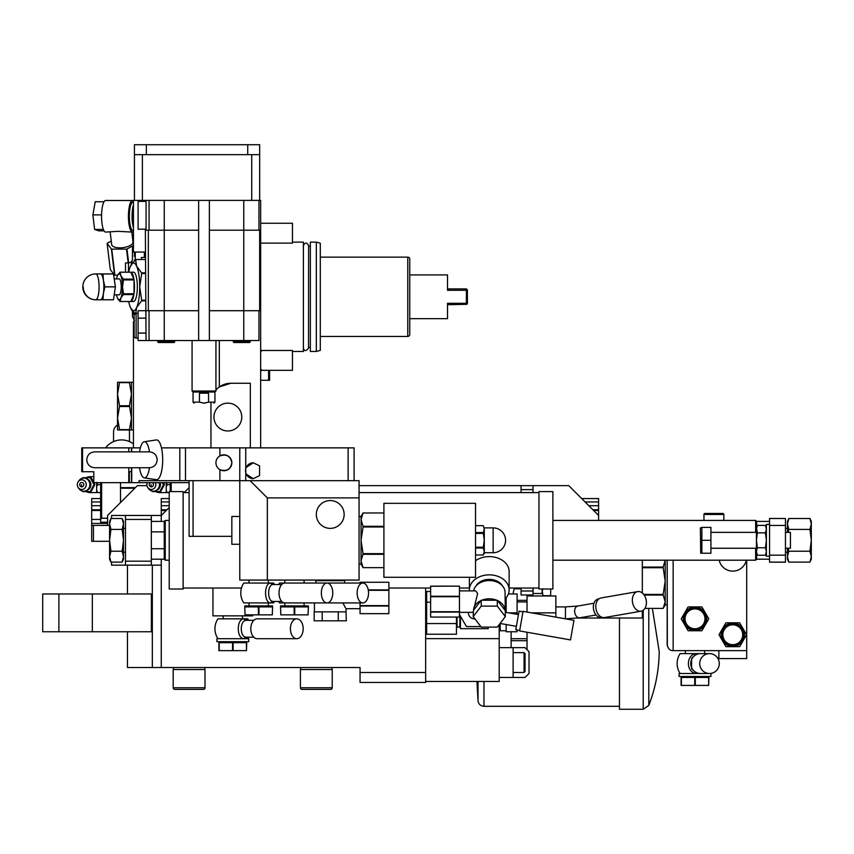 <?xml version="1.0" encoding="UTF-8"?>
<svg xmlns="http://www.w3.org/2000/svg" width="854" height="854" viewBox="0 0 854 854"><rect width="100%" height="100%" fill="white"/><g stroke="black" fill="none" stroke-linecap="round" stroke-linejoin="round"><path stroke-width="1.28" d="M268.316 605.913L268.316 602.924M249.026 605.913L249.026 602.924M244.756 606.906L245.045 614.859L244.756 605.913L272.586 605.913L272.298 614.859L272.586 606.906M245.045 606.906L258.378 606.906L258.378 614.859L272.298 614.859M245.045 614.859L258.378 614.859M258.378 606.906L272.298 606.906M258.965 606.906L258.965 614.859M268.316 583.047L268.316 580.069M249.026 583.047L249.026 580.069M267.334 580.069L239.782 580.069L239.782 480.674L250.115 480.674L267.334 497.893L267.334 580.069L359.064 580.069L359.064 497.893L267.334 497.893M245.749 473.735L245.749 467.736L253.2 462.783L259.563 465.846L259.563 475.614L253.2 478.688L245.749 473.735L245.749 480.674M131.452 471.728L129.338 471.728L129.338 482.659L139.095 482.659L139.095 480.674L179.82 480.674L179.82 447.87L245.749 447.87L245.749 467.736M239.782 447.87L239.782 480.674L185.499 480.674L185.499 447.87M179.82 480.674L185.499 480.674M250.115 480.674L359.064 480.674L359.064 497.893M354.09 480.674L354.09 447.87L245.749 447.87M253.296 462.783A7.953 7.857 -90 0 0 245.504 470.735A7.953 7.857 -90 0 0 253.296 478.688M179.82 447.87L161.47 447.87A19.877 6.063 90 0 1 162.687 459.804A19.877 6.063 90 0 1 156.346 479.66L144.262 477.877A18.094 5.519 -90 0 0 149.471 467.746C154.179 467.223 156.752 464.576 157.179 459.804C156.752 455.022 154.179 452.374 149.471 451.862L94.709 451.851C89.883 452.321 87.225 454.968 86.756 459.804C87.225 464.629 89.883 467.277 94.709 467.746L149.471 467.746M140.355 447.87L81.749 447.87L81.749 471.728L82.55 471.728L82.55 447.87M133.438 443.899A19.877 19.877 0 0 0 105.608 447.87M129.338 482.659L93.801 482.659L93.801 471.728L82.55 471.728M131.452 482.659L131.452 467.746M131.452 451.851L131.452 447.87M170.213 491.605L170.213 482.659M169.22 501.949L161.267 501.949L161.267 498.565L169.22 498.565M161.267 501.949L161.267 505.696L169.22 505.696M161.267 505.696L161.267 509.785L166.936 509.785M161.267 509.785L161.267 510.489L166.242 510.489M161.267 510.489L161.267 515.464L151.329 515.464L151.329 565.156L111.564 565.156L111.564 562.113M171.206 482.659L171.206 491.605M139.095 482.659L189.097 482.659M139.544 451.851A18.094 5.519 90 0 1 144.262 441.731A18.094 5.519 90 0 1 149.471 451.862M144.262 441.731L156.346 439.938A19.877 6.063 90 0 1 161.47 447.87M139.544 467.746A18.094 5.519 -90 0 0 144.262 477.877M219.905 447.87L219.905 455.897A7.953 7.953 0 0 0 219.905 469.668A7.953 7.953 0 0 0 231.84 462.783C230.569 469.454 226.588 471.75 219.905 469.668L219.905 480.674M219.905 455.897C226.588 453.816 230.569 456.111 231.84 462.783A7.953 7.953 0 0 0 219.905 455.897M581.702 498.565L598.601 498.565L598.601 515.464L568.775 485.638L533.003 485.638L533.003 492.598M109.579 525.402L93.438 525.402L93.438 541.308L91.688 541.308L91.688 525.402L93.438 525.402M189.097 487.634L184.122 492.598M169.22 507.511L161.267 515.464L161.267 521.42M533.003 489.62L521.068 489.62L521.068 485.638L359.064 485.638M598.601 520.428L598.601 515.464M151.329 565.156L161.267 565.156L161.267 559.189M151.329 559.189L164.246 559.189L164.246 548.738L151.329 548.738M111.564 518.506L111.564 515.464L125.485 515.464L125.485 519.435L151.329 519.435M151.329 561.185L125.485 561.185L125.485 519.435M125.485 561.185L125.485 565.156M125.485 515.464L151.329 515.464M151.329 531.871L164.246 531.871L164.246 521.42L165.238 520.428L169.22 520.428M164.246 559.189L165.238 560.192L165.238 520.428M164.246 531.871L164.246 548.738M165.238 560.192L169.22 560.192M169.22 491.605L169.22 589.014L183.13 589.014L183.13 491.605L169.22 491.605M538.959 492.598L359.064 492.598M538.959 588.022L509.144 588.022M469.39 588.022L459.452 588.022M430.619 588.022L388.88 588.022M252.709 614.859L252.709 615.851L212.956 615.851L212.956 588.022L241.49 588.022L183.13 588.022M189.097 492.598L183.13 492.598M193.068 480.674L193.068 536.333L189.097 536.333L189.097 480.674M193.068 536.333L231.84 536.333M538.959 491.605L538.959 589.014L552.88 589.014L552.88 491.605L538.959 491.605M755.641 532.362L755.641 520.428L552.88 520.428M756.633 553.659L756.633 559.189L755.641 560.192L552.88 560.192M755.641 560.192L755.641 548.257M756.633 526.961L756.633 521.42L755.641 520.428M785.456 518.506L785.456 562.178L769.55 562.178L769.55 556.21L766.369 556.21L766.369 524.409L769.55 524.409L769.55 518.442L785.456 518.506L769.55 518.506M769.55 524.409L769.55 556.21M809.944 518.506L811.3 523.95L811.3 521.42L809.944 518.506L788.797 518.506L787.441 523.95L787.441 532.362L787.441 528.38L785.456 528.38M788.189 548.257L788.797 551.214L787.441 556.659L787.441 548.257L787.441 552.239L785.456 552.239M810.232 561.462L811.3 559.189L811.3 523.95L809.944 529.405L811.3 540.304L809.944 551.214L811.3 556.659L809.944 562.113L788.797 562.113L787.441 556.659L787.441 559.189L788.509 561.462M809.944 529.405L788.797 529.405L787.441 523.95L787.441 521.42L788.797 518.506M809.944 551.214L788.797 551.214M788.797 529.405L788.189 532.362M787.484 557.491L787.452 556.872M785.456 532.362L790.43 532.362L790.43 548.257L785.456 548.257M765.579 525.68L766.369 529.117L765.451 532.853L766.369 540.304L765.451 547.766L766.369 551.503L765.451 555.228L757.359 555.228L756.43 551.503L757.359 555.228M757.359 547.766L756.43 551.503L756.43 540.304L757.359 547.766L765.451 547.766M766.166 553.2L766.358 551.887M756.644 553.2L756.441 551.887M766.348 528.562L766.187 527.473M766.369 527.388L765.451 525.391L757.359 525.391L756.441 528.957M756.452 528.562L756.623 527.473M757.231 525.68L756.43 527.388L757.359 532.853L756.43 540.304L756.43 529.117M765.451 532.853L757.359 532.853M710.912 540.304L710.912 527.388L701.871 527.388L701.871 540.304L710.912 540.304L710.912 553.232L700.718 553.232L700.376 527.975L701.871 527.388M701.871 540.304L701.871 553.232M533.003 588.022L533.003 594.971L521.068 594.971L521.068 588.022M521.068 489.62L521.068 492.598M533.003 485.638L521.068 485.638M127.47 593.978L127.47 565.156M161.267 565.156L161.267 667.529L127.47 667.529L127.47 631.746M152.322 667.529L152.322 565.156M425.655 588.022L425.655 682.442L360.057 682.442L360.057 667.529L161.267 667.529M619.47 618.029L619.47 709.279L643.211 709.279L643.211 610.268M425.655 672.504L360.057 672.504M332.025 667.529L332.025 669.525M300.619 667.529L300.619 669.525M300.416 669.525L332.227 669.525L332.227 687.748L300.416 687.748L300.416 669.525M302.07 689.402A1.655 1.655 0 0 1 300.416 687.748A1.655 1.655 0 0 0 302.07 689.402L330.562 689.402A1.655 1.655 0 0 0 332.227 687.748A1.655 1.655 0 0 1 330.562 689.402L302.07 689.402M174.846 689.402A1.655 1.655 0 0 1 173.191 687.748L173.191 669.525L205.003 669.525L205.003 687.748L173.191 687.748A1.655 1.655 0 0 0 174.846 689.402L203.337 689.402A1.655 1.655 0 0 0 205.003 687.748A1.655 1.655 0 0 1 203.337 689.402L174.846 689.402M151.382 631.746L151.382 593.978L92.339 593.978L92.339 631.746L151.382 631.746M92.339 593.978L42.7 593.978L42.7 631.746L92.339 631.746M204.8 667.529L204.8 669.525M173.394 667.529L173.394 669.525M109.579 541.308L93.438 541.308M100.633 498.565L91.688 498.565L91.688 525.402M91.688 523.417L107.593 523.417M91.688 519.435L100.633 519.435M101.626 482.659L101.626 518.239L100.633 519.232L100.633 522.221L107.593 522.221M100.633 519.232L100.633 482.659M91.688 501.949L100.633 501.949M91.688 505.696L100.633 505.696M91.688 509.785L100.633 509.785M91.688 510.489L100.633 510.489M120.51 482.659L120.51 502.536M120.51 488.221L134.825 488.221M120.51 487.634L135.423 487.634M101.626 518.239L107.593 518.239M100.633 484.645L97.655 484.645L96.662 482.371M100.633 492.598L97.655 492.598L96.662 490.324L96.662 486.929L97.655 484.645M96.662 490.324L96.662 492.598L97.655 492.598M94.079 482.659L94.826 484.645L91.1 491.605L90.236 491.605L93.961 484.645L90.236 477.696L82.795 477.696L82.358 478.272M90.236 477.696L91.1 477.696L93.801 482.04M94.826 484.645L93.961 484.645M82.358 491.018L82.795 491.605L90.236 491.605M78.194 487.517L78.899 488.552A6.565 6.085 90 0 0 83.799 491.21L83.799 491.21A6.565 6.085 -90 0 0 89.873 484.645A6.565 6.085 -90 0 0 83.799 478.091L83.799 478.091A6.565 6.085 90 0 0 78.899 480.749L78.194 481.784A4.814 4.473 90 0 1 81.792 479.831A4.814 4.473 -90 0 1 86.254 484.645A4.814 4.473 -90 0 1 81.792 489.47A4.814 4.473 90 0 1 78.194 481.784M81.792 486.865A2.22 2.06 -90 0 0 83.841 484.645A2.22 2.06 -90 0 0 81.792 482.425A2.22 2.06 90 0 0 79.732 484.645A2.22 2.06 90 0 0 81.792 486.865A3.619 1.356 90 0 1 81.504 484.645M96.662 486.929L96.662 482.659M718.865 650.631L718.865 658.583L746.695 658.583L746.695 560.192M667.348 646.094L667.177 560.192L667.177 644.674C668.106 648.826 670.091 650.823 673.144 650.631L672.803 650.631M746.695 650.631L673.144 650.631L673.144 560.192M719.185 560.192A13.92 13.92 0 0 0 746.375 560.192M704.646 653.62L704.646 650.631M685.367 653.62L685.367 650.631M698.529 673.283L697.611 673.326C685.335 674.404 685.324 652.702 697.611 653.78A17.891 3.106 -90 0 0 697.59 653.62L709.887 653.62A17.891 17.891 0 0 0 709.887 653.62M697.59 653.62L680.136 653.62A17.891 17.891 0 0 0 680.136 673.496M697.643 654.057L698.529 653.833M679.111 673.496L710.912 673.496L710.912 676.475L679.111 676.475L679.111 673.496M681.097 676.475L681.097 677.468L708.927 677.468L708.927 676.475M708.639 677.468L708.639 685.42L708.927 677.468M681.097 677.468L681.097 685.42L708.639 685.42M681.385 677.468L681.385 685.42M694.718 677.468L694.718 685.42M695.295 677.468L695.295 685.42M693.822 670.796L691.601 668.81L691.601 658.306L693.822 656.32M709.503 673.496L700.536 673.496A9.938 9.789 -90 0 1 690.747 663.558A9.938 9.789 -90 0 1 700.536 653.62L709.503 653.62A9.938 9.789 90 0 1 719.292 663.558A9.938 9.789 90 0 1 709.503 673.496A9.938 9.789 -90 0 1 699.714 663.558A9.938 9.789 -90 0 1 709.503 653.62M681.236 618.83L688.121 630.754L701.892 630.754L708.777 618.83L701.892 606.906L688.121 606.906L681.236 618.83M706.738 618.83A11.732 11.732 0 0 0 695.007 607.098A11.732 11.732 0 0 0 683.285 618.83A11.732 11.732 0 0 0 695.007 630.562A11.732 11.732 0 0 0 706.738 618.83A11.732 11.732 0 0 0 695.007 607.098A11.732 11.732 0 0 0 683.285 618.83M704.945 618.83A9.938 9.938 0 0 1 695.007 628.768A9.938 9.938 0 0 1 685.068 618.83A9.938 9.938 0 0 1 695.007 608.891A9.938 9.938 0 0 1 704.945 618.83M719.004 634.736L725.889 646.659L739.66 646.659L746.556 634.736L739.66 622.801L725.889 622.801L719.004 634.736M744.507 634.736A11.732 11.732 0 0 0 732.775 623.004A11.732 11.732 0 0 0 721.054 634.736A11.732 11.732 0 0 0 732.775 646.457A11.732 11.732 0 0 0 744.507 634.736A11.732 11.732 0 0 0 732.775 623.004A11.732 11.732 0 0 0 721.054 634.736M742.713 634.736A9.938 9.938 0 0 1 732.775 644.674A9.938 9.938 0 0 1 722.836 634.736A9.938 9.938 0 0 1 732.775 624.797A9.938 9.938 0 0 1 742.713 634.736M642.336 567.077L663.184 567.077L665.191 560.192L665.191 581.062L663.184 594.405L643.692 594.405M667.177 604.91L665.191 604.91L665.191 581.062L663.184 567.718L642.336 567.718M642.336 560.192L642.336 593.018M642.336 610.791L642.336 618.029L578.254 618.029M550.691 589.014L550.691 595.964M542.952 588.79L541.948 592.249L542.952 595.718L550.691 595.718L542.952 595.718L541.948 589.014M527.035 632.248L527.035 649.638M527.035 594.971L527.035 612.062M511.13 631.746L511.13 647.652M514.343 588.022L514.161 588.769L521.068 588.769M512.966 593.978L514.161 588.769M527.035 640.692L511.13 640.692M425.655 638.632L499.206 638.632L499.206 681.449L425.655 681.449M499.206 638.632L499.206 624.616M499.206 647.652L513.115 647.652L513.115 677.468L499.206 677.468M513.115 677.468L525.05 677.468L529.021 673.496L529.021 651.634L525.05 647.652L513.115 647.652M525.05 662.565L525.05 653.62L525.05 671.511L524.057 672.504L513.115 672.504M500.198 625.79L499.206 625.79M500.198 623.473L500.198 630.754L506.166 630.754M506.166 624.53L506.166 631.746L517.097 631.746L517.097 629.985M506.166 597.768L506.166 612.414M508.696 612.862L517.097 612.862L517.097 614.346M508.386 593.978L517.097 593.978L517.097 612.862M555.858 617.143L555.858 595.964L527.035 595.964M555.858 612.862L531.594 612.862M602.326 617.41L601.643 617.527A9.447 6.576 -99.9 0 1 593.349 607.066A9.447 6.576 80.1 0 1 598.408 598.921L599.092 598.803M604.536 617.538A9.938 6.917 -99.9 0 1 595.814 606.521A9.938 6.917 80.1 0 1 601.141 597.949L637.682 591.598A9.938 6.917 80.1 0 0 632.355 600.17A9.938 6.917 -99.9 0 0 641.087 611.186L604.536 617.538M637.682 591.598A9.938 6.917 80.1 0 1 646.414 602.614A9.938 6.917 -99.9 0 1 641.087 611.186M531.007 594.971L531.007 595.964M663.184 567.077L663.184 567.718M644.162 595.046L663.184 595.046L663.184 594.405M663.184 595.046L665.191 601.718L663.184 608.39L644.919 608.39L663.184 608.39L665.191 604.91M426.648 623.548L456.463 623.548L456.463 634.234L426.648 634.234L426.648 591.491L430.619 591.491M430.619 602.177L426.648 602.177M456.463 623.548L456.463 617.058M457.061 617.058L457.061 627.274L456.463 626.687M457.061 627.274L460.445 626.687M459.847 615.168L459.847 627.274M460.445 616.193L460.445 628.672L488.274 628.672L488.274 627.103M480.834 626.58L466.711 626.58A15.703 15.703 0 0 1 466.305 626.345L459.452 614.474M475.07 619.043L473.319 618.734A5.967 5.967 0 0 1 468.419 612.339A5.967 5.967 0 0 0 474.888 618.808M519.702 630.444L515.784 629.761L519.061 611.165L522.979 611.848M521.335 621.146L523.064 611.357L573.963 620.335L570.515 639.913L519.616 630.935L521.335 621.146M123.499 552.239L125.485 552.239M123.499 528.38L125.485 528.38M110.935 551.214L109.579 540.304L109.579 559.189L110.935 562.113L109.579 556.659L110.935 551.214L122.143 551.214L123.499 540.304L123.499 521.42L122.432 519.147M110.935 529.405L109.579 523.95L109.579 540.304L110.935 529.405L122.143 529.405L123.499 540.304L123.499 559.189L122.143 562.113L123.499 556.659L122.143 551.214M122.143 529.405L123.499 523.95L122.143 518.506L110.935 518.506L110.646 519.147M109.579 523.95L110.935 518.506L109.579 521.42L109.579 523.876M110.935 562.113L122.143 562.113M109.611 557.406L109.867 559.082M123.467 557.395L123.211 559.082M109.611 523.118L109.579 523.748M123.467 523.118L123.499 523.748M146.995 485.638L137.409 485.638L107.593 515.464L107.593 525.402M703.952 520.428L703.952 514.471A0.993 0.993 0 0 1 704.945 513.467L722.836 513.467L704.945 513.467A0.993 0.993 0 0 0 703.952 514.471L723.829 514.471A0.993 0.993 0 0 0 722.836 513.467L704.945 513.467L722.836 513.467A0.993 0.993 0 0 1 723.829 514.471L723.829 520.428M593.626 510.489L598.601 510.489M592.922 509.785L598.601 509.785M588.833 505.696L598.601 505.696M585.097 501.949L598.601 501.949M170.213 484.645L167.224 484.645L166.231 482.371M169.22 492.598L167.224 492.598L166.231 490.324L166.231 486.929L167.224 484.645M166.231 490.324L166.231 492.598L167.224 492.598M163.658 482.659L164.395 484.645L160.669 491.605L159.815 491.605L163.541 484.645L162.111 482.659M164.395 484.645L163.541 484.645M151.927 491.018L152.364 491.605L159.815 491.605M155.428 482.659A4.814 4.473 -90 0 1 151.361 489.47A4.814 4.473 90 0 1 147.774 487.517L148.479 488.552A6.565 6.085 90 0 0 153.368 491.21L153.368 491.21A6.565 6.085 -90 0 0 159.164 482.659M147.774 487.517A4.814 4.473 90 0 1 147.294 482.659M151.073 484.645A3.619 1.356 90 0 0 151.361 486.865A2.22 2.06 -90 0 0 152.279 482.659M151.361 486.865A2.22 2.06 90 0 1 150.443 482.659M166.231 486.929L166.231 482.659M117.532 425.078A7.953 7.953 0 0 0 113.561 431.975L113.561 441.582M129.456 431.975L129.456 441.582L129.456 431.975A7.953 7.953 0 0 0 129.21 429.978M134.131 321.638L133.438 321.638L133.438 447.87M224.047 384.46L224.623 384.268L224.047 384.46M228.317 383.425L227.804 383.499A19.877 19.877 0 0 1 230.847 383.265L250.329 383.265L250.329 447.87M226.865 383.67L225.242 384.076M247.735 154.659L247.735 144.721L134.43 144.721L134.43 154.659L259.669 154.659L259.669 200.38L260.662 200.38L260.662 447.87M230.847 383.265L219.339 386.926A19.877 19.877 0 0 0 215.934 390M219.339 340.532L219.339 386.926A19.877 19.877 0 0 1 222.051 385.314M227.666 383.521A19.877 19.877 0 0 0 222.35 385.165M210.959 447.87L210.959 403.141M145.361 252.069L133.438 252.069L133.438 200.38L259.669 200.38M134.131 315.393L132.445 310.803M132.445 312.041L132.445 316.631L134.131 319.951M133.672 321.638L134.452 320.57M128.687 301.526L128.463 301.515A3.971 3.971 0 0 1 128.687 301.526A23.859 6.17 90 0 0 130.47 307.515L135.402 314.187M132.445 258.975A3.971 3.971 0 0 1 128.463 262.947L128.719 262.947M132.028 260.726L132.295 260.032M133.438 250.446L132.445 252.453L132.445 259.499L131.196 264.783M144.369 252.069L144.369 257.481L141.39 257.481L141.39 259.52M145.361 273.515L141.668 273.515L139.725 286.859A23.859 6.17 -90 0 0 136.64 266.192L135.594 259.52L145.361 259.52L135.498 259.52A27.328 7.078 -90 0 0 135.402 259.52L130.47 266.192A23.859 6.17 -90 0 0 128.687 272.191M130.47 266.192A23.859 6.17 -90 0 1 130.694 265.722L130.694 265.711A23.859 6.17 -90 0 1 136.64 266.192L141.572 272.864L145.361 272.864M135.594 314.187L136.64 307.515L141.572 300.843A27.328 7.078 90 0 0 141.668 300.202L139.725 286.859A23.859 6.17 90 0 1 136.64 307.515A23.859 6.17 90 0 1 130.694 307.984L130.694 307.995A23.859 6.17 90 0 1 130.47 307.515M123.467 279.931L134.014 279.931A14.657 3.79 90 0 1 134.473 286.859A14.657 3.79 90 0 1 134.014 293.787L123.467 293.787L122.496 286.859L123.467 279.931A14.657 3.79 -90 0 0 123.35 279.13L133.897 279.13A14.657 3.79 90 0 0 130.79 272.202L120.243 272.202A14.657 3.79 -90 0 0 120.126 272.191L133.555 272.191A14.657 3.79 -90 0 1 137.345 286.859A14.657 3.79 90 0 1 133.555 301.515L120.126 301.515A14.657 3.79 90 0 1 120.008 301.505L117.478 298.046A12.917 3.341 90 0 1 116.518 294.811M141.668 300.202L145.361 300.202M141.572 300.843L145.361 300.843M141.668 273.515A27.328 7.078 -90 0 0 141.572 272.864M123.467 293.787A14.657 3.79 90 0 1 123.35 294.577L133.897 294.577A14.657 3.79 90 0 1 130.79 301.505L120.243 301.505A14.657 3.79 90 0 1 120.126 301.515M134.014 279.931L134.014 293.787M120.243 272.202L120.83 275.661A12.917 3.341 -90 0 1 122.496 286.859A12.917 3.341 90 0 1 120.83 298.046L120.243 301.505M123.35 294.577L120.83 298.046A12.917 3.341 90 0 1 117.606 298.302A12.917 3.341 90 0 1 117.478 298.046M133.897 294.577L130.79 301.505M117.606 298.313L118.514 299.775M120.126 272.191A14.657 3.79 -90 0 0 120.008 272.202L117.478 275.661A12.917 3.341 -90 0 0 116.518 278.906M117.478 275.661A12.917 3.341 -90 0 1 117.606 275.415L117.606 275.404A12.917 3.341 -90 0 1 120.83 275.661L123.35 279.13M130.79 272.202L133.897 279.13M114.692 278.906L119.154 278.906A7.953 2.06 -90 0 1 121.215 286.859A7.953 2.06 90 0 1 119.154 294.811L114.692 294.811M113.465 273.931L100.526 273.931A12.917 3.341 90 0 1 103.419 280.39L102.971 273.953L113.465 273.953A14.913 3.854 90 0 0 113.465 273.931M115.397 286.837A14.913 3.854 90 0 1 115.397 286.869L113.465 299.754A14.913 3.854 90 0 1 113.465 299.775L102.971 299.754L103.419 293.317A12.917 3.341 90 0 0 103.419 280.39L104.903 286.837L115.397 286.837L113.465 273.953M100.526 273.931L95.723 273.931A12.917 3.341 90 0 1 99.075 286.859A12.917 3.341 90 0 1 95.723 299.775L100.526 299.775A12.917 3.341 90 0 0 103.419 293.317L104.903 286.869L115.397 286.869M100.526 299.775L102.971 299.775A14.913 3.854 90 0 1 102.971 299.775L113.465 299.775M128.463 272.191L128.463 262.947L125.485 262.947L125.485 272.191M125.485 293.787L125.485 294.577M132.445 252.453L132.445 247.852L133.438 245.899M144.369 257.406L141.39 257.481M143.632 252.069L144.369 252.24M134.43 256.403L134.43 252.069L134.43 256.403M133.438 224.207A13.813 3.576 -90 0 1 133.128 222.125A13.813 3.576 -90 0 1 133.438 208.365M133.438 227.463A14.411 3.726 -90 0 1 132.413 222.382A14.411 3.726 -90 0 1 133.438 205.109M133.438 201.875L133.107 201.875A14.411 3.726 90 0 0 132.103 202.398A14.411 3.726 90 0 0 129.723 222.382A14.411 3.726 -90 0 0 132.103 230.174A14.411 3.726 -90 0 0 133.107 230.697L133.438 230.697M132.103 202.398L131.569 202.974A13.813 3.576 90 0 0 129.285 222.125A13.813 3.576 90 0 0 131.569 229.598L132.103 230.174M133.438 231.69A15.799 4.089 -90 0 1 132.53 232.085A15.799 4.089 -90 0 1 128.527 219.702A15.799 4.089 -90 0 1 130.801 201.96A15.799 4.089 -90 0 1 132.53 200.487A15.799 4.089 -90 0 1 133.438 200.882M132.53 232.085L117.831 231.338L105.64 232.085A15.799 4.089 -90 0 1 103.398 229.491A15.799 4.089 -90 0 1 103.195 228.957A15.799 4.089 -90 0 1 101.562 215.379A15.799 4.089 -90 0 1 101.583 214.439A15.799 4.089 -90 0 1 103.804 202.163A15.799 4.089 -90 0 1 103.91 201.96A15.799 4.089 -90 0 1 104.028 201.768A15.799 4.089 -90 0 1 105.64 200.487L132.53 200.487M131.804 232.085L133 242.024A10.739 4.377 173.1 0 1 119.827 247.841A10.739 4.377 -6.9 0 1 111.693 244.596L110.177 232.085M104.049 230.847L98.765 230.847L94.613 229.448L92.862 214.888L95.242 201.725L104.028 201.768M101.562 215.379L101.583 214.439M101.498 214.888L92.862 214.888M103.398 229.491L103.195 228.957M103.259 229.448L94.613 229.448M133.438 237.807L133.288 237.615A15.703 6.416 173.1 0 0 132.946 237.508L132.455 237.508M111.266 241.063L107.23 243.209A15.703 6.416 -6.9 0 0 107.124 243.411L111.404 249.005A15.703 6.416 -6.9 0 0 111.746 249.112L126.52 249.112A15.703 6.416 173.1 0 0 126.968 249.005L133.438 245.557M107.124 243.411L110.273 269.533L114.553 275.127A15.703 6.416 -6.9 0 0 114.895 275.234L117.692 275.234M111.404 249.005L114.553 275.127M111.746 249.112L114.895 275.234M126.52 249.112L128.185 262.947M126.968 249.005L128.644 262.947M259.669 154.659L259.669 144.721L247.735 144.721M134.43 154.659L134.43 200.38M146.354 154.659L146.354 144.721M251.716 154.659L251.716 200.38M142.383 154.659L142.383 200.38M146.055 200.38L146.055 230.196L145.361 230.196L146.055 340.532L209.369 340.532L209.369 200.38M198.64 200.38L198.64 230.196L146.055 230.196M149.044 200.38L149.044 230.196M198.64 230.196L198.64 340.532M258.965 200.38L258.965 230.196M258.965 310.707L258.965 340.532L209.369 340.532M145.361 310.707L138.102 310.707L146.055 310.707L138.102 310.707L138.102 340.532L146.055 340.532M138.102 333.092L146.055 333.092M148.34 230.196L148.34 310.707L146.055 310.707M198.64 310.707L148.34 310.707M149.044 310.707L149.044 340.532M138.102 318.147L146.055 318.147L138.102 318.179M138.102 333.06L146.055 333.06M138.102 313.194L136.117 313.194A1.986 1.986 0 0 0 134.131 315.179L134.131 336.06A1.986 1.986 0 0 0 136.117 338.045L136.117 313.194M138.102 338.045L136.117 338.045M134.131 336.06L134.131 315.179M243.764 200.38L243.764 230.196L259.669 230.196L259.669 310.707L209.369 310.707M243.764 340.532L243.764 230.196L209.369 230.196M157.787 340.532L157.787 341.685A0.833 0.833 0 0 0 158.62 342.518L173.853 342.518A0.833 0.833 0 0 0 174.686 341.685L157.787 341.685M174.686 340.532L174.686 341.685M173.853 342.518L158.62 342.518M233.323 340.532L233.323 341.685A0.833 0.833 0 0 0 234.156 342.518L249.4 342.518A0.833 0.833 0 0 0 250.222 341.685L233.323 341.685M250.222 340.532L250.222 341.685A0.833 0.833 0 0 1 249.4 342.518L234.156 342.518M213.948 403.141L214.941 402.149L208.557 402.149L214.941 402.149L214.941 392.018L215.934 391.015L215.934 340.532M215.934 391.015L192.075 391.015L192.075 340.532M214.941 392.018L193.068 392.018L192.075 391.015M194.061 403.141L193.068 402.149L199.452 402.149L193.068 402.149L193.068 392.018M204.01 403.141C216.831 403.141 216.831 403.141 204.01 403.141C216.831 403.141 216.831 403.141 204.01 403.141L208.557 402.149L208.557 393.203L199.452 393.203L199.452 402.149L204.01 403.141C191.179 403.141 191.179 403.141 204.01 403.141C191.179 403.141 191.179 403.141 204.01 403.141L203.519 403.131M205.163 403.077L204.586 403.131M146.055 201.373L138.102 201.373L138.102 229.203L146.055 229.203M131.367 309.223L131.879 310.344A27.328 7.078 90 0 0 132.039 310.707L132.37 310.707M119.154 273.931L118.514 273.931M117.606 275.415L118.332 273.931A14.657 3.79 90 0 0 118.119 274.401L118.183 274.401M118.119 299.316A14.657 3.79 90 0 0 118.332 299.775L119.154 299.775L118.332 299.775M227.858 430.971A13.92 13.92 0 0 1 213.948 417.062A13.92 13.92 0 0 1 227.858 403.141A13.92 13.92 0 0 1 241.778 417.062A13.92 13.92 0 0 1 227.858 430.971M260.662 223.246L292.463 223.246L292.463 243.123L260.662 243.123M260.662 350.471L292.463 350.471L292.463 370.348L260.662 370.348M292.463 351.464L303.394 351.464L303.394 242.13L292.463 242.13M308.604 347.386L310.354 347.386M308.604 246.208L310.354 246.208M310.354 351.464L310.354 242.13L316.322 242.13L316.322 351.464L310.354 351.464M316.322 351.464L320.293 350.396L320.293 243.198L316.322 242.13M320.293 257.139L407.764 257.139L407.764 336.455L320.293 336.455M409.749 259.125L409.749 334.469L409.749 259.125A1.986 1.986 0 0 0 407.764 257.139M409.749 334.469A1.986 1.986 0 0 1 407.764 336.455M409.749 274.924L447.517 274.924L447.517 290.285L466.401 290.285L466.401 303.298L466.775 304.323L467.394 303.704L467.394 289.89L466.401 288.898L447.517 288.898M409.749 318.659L447.517 318.659L447.517 303.298L466.401 303.298L466.775 304.323L447.517 304.697M466.401 290.285L466.775 289.26M269.608 370.348L269.608 380.286L260.662 380.286M268.615 370.348L268.615 380.286M129.434 405.757L131.452 394.196L129.434 382.645L119.539 382.645L117.532 394.196L119.539 405.757L129.434 405.757L131.452 418.054L131.452 382.272L133.438 382.272M119.539 382.645L129.434 382.645M129.434 406.493L119.539 406.493L117.532 418.054L117.532 429.978L133.438 429.978M131.452 429.978L131.452 418.054L129.434 429.978M131.452 382.272L117.532 382.272L117.532 418.054L119.539 429.615L129.434 429.615M119.539 406.493L119.539 405.757M330.231 528.38A13.92 13.92 0 0 1 316.322 514.471A13.92 13.92 0 0 1 330.231 500.551A13.92 13.92 0 0 1 344.151 514.471A13.92 13.92 0 0 1 330.231 528.38M359.064 564.163L361.05 564.163L361.05 540.304L363.057 526.961L383.905 526.961M359.064 516.457L361.05 516.457L361.05 540.304L363.057 553.648L383.905 553.648M383.905 577.283L383.905 503.337L475.55 503.337L475.55 577.283L383.905 577.283M483.428 554.705L484.293 551.503L483.289 548.033L475.55 548.033M483.289 554.961L475.55 554.961M483.289 548.033L483.289 547.233L475.55 547.233M483.289 547.233L484.293 540.304L483.289 533.387L475.55 533.387M475.55 532.586L483.289 532.586L483.289 533.387M483.289 532.586L484.293 529.117L483.289 525.648L475.55 525.658L483.289 525.648L484.293 529.117L484.293 553.232L483.289 554.972L475.55 554.972M361.05 564.163L363.057 567.643L383.905 567.643L363.057 567.643L361.05 560.971L363.057 553.648M383.905 554.299L363.057 554.299M383.905 526.32L363.057 526.32L363.057 526.961M363.057 526.32L361.05 519.648L363.057 512.976L383.905 512.976L363.057 512.976L361.05 516.457M239.782 516.457L231.84 516.457L231.84 544.286L239.782 544.286M344.055 580.069L344.642 580.667L315.82 580.667L316.418 580.069M342.849 602.924L345.4 607.728M344.899 606.927L344.525 606.297M360.057 608.688L346.041 608.688L346.041 611.87L314.165 611.87L314.165 620.815L322.204 620.815L322.204 611.87M314.432 602.924L314.432 611.87M338.269 611.87L338.269 620.815L346.308 620.815L346.03 611.87M338.269 620.815L322.204 620.815M360.057 583.047L360.057 582.257L388.88 582.257L388.88 613.663L360.057 613.663L360.057 602.924M360.057 613.663L388.88 613.663M360.057 606.009L388.88 606.009M360.057 605.603L388.88 605.603M368.33 590.306L388.88 590.306M368.266 589.9L388.88 589.9M304.099 583.047L304.099 580.069M284.809 583.047L284.809 580.069M304.099 605.913L304.099 602.924M284.809 605.913L284.809 602.924M280.539 606.906L280.827 614.859L280.539 605.913L308.369 605.913L308.08 614.859L308.369 606.906M280.827 606.906L294.16 606.906L294.16 614.859L308.08 614.859M280.827 614.859L294.16 614.859M294.16 606.906L308.08 606.906M294.747 606.906L294.747 614.859M223.193 618.83L223.193 615.851M242.472 618.83L242.472 615.851M217.951 638.707A17.891 17.891 0 0 1 217.951 618.83L247.703 618.83A17.891 17.891 0 0 1 248.599 620.324M247.468 637.212L244.308 638.546C236.291 639.625 236.291 617.922 244.308 619.001L247.468 620.324M216.927 638.707L248.727 638.707L248.727 641.685L216.927 641.685L216.927 638.707M218.912 641.685L218.912 642.688L246.742 642.688L246.742 641.685M246.454 642.688L246.454 650.631L246.742 642.688M218.912 642.688L218.912 650.631L246.454 650.631M219.2 642.688L219.2 650.631M232.544 642.688L232.544 650.631M233.121 642.688L233.121 650.631M245.909 620.378L246.539 620.324C239.526 619.801 239.526 637.735 246.539 637.212L245.909 637.159M246.539 637.212L253.83 637.212M246.539 620.324L253.83 620.324M296.786 618.83L257.193 618.83A9.938 6.384 90 0 0 250.809 628.768A9.938 6.384 90 0 0 257.193 638.707L296.786 638.707A9.938 6.384 90 0 1 290.403 628.768A9.938 6.384 90 0 1 296.786 618.83A9.938 6.384 -90 0 1 303.181 628.768A9.938 6.384 -90 0 1 296.786 638.707M502.504 585.961A14.411 10.878 180 0 0 489.267 579.386A14.411 10.878 180 0 0 476.02 585.961M505.066 598.964A19.877 14.998 180 0 0 509.144 589.868A19.877 14.998 180 0 0 489.267 574.859A19.877 14.998 180 0 0 469.39 589.868A19.877 14.998 180 0 0 469.433 590.872M475.55 560.747A19.877 14.998 180 0 1 497.092 557.822A19.877 14.998 180 0 1 509.144 571.604L509.144 589.868M469.39 577.283L469.39 589.868M497.572 600.586L505.066 610.375A15.799 11.924 180 0 0 497.572 600.586L496.761 600.234A15.799 11.924 180 0 0 481.773 600.234L481.229 600.234L481.229 606.105L473.201 616.599L481.229 627.103L497.295 627.103L505.333 616.599L505.066 592.473A15.799 11.924 180 0 0 490.335 580.571A15.799 11.924 180 0 0 473.607 590.872M473.458 610.386L477.664 593.498L475.699 590.872L459.452 590.872M481.229 600.234L480.962 600.586A15.799 11.924 180 0 0 473.468 610.375L473.201 616.599M480.962 600.586L473.468 610.375M496.761 600.234L481.773 600.234M497.295 600.234L497.295 606.105L481.229 606.105M505.333 616.599L497.295 606.105M459.452 586.239L459.452 617.058L430.619 617.058L430.619 586.143L459.452 586.143L430.619 586.239M459.452 596.273L430.619 596.273M459.452 596.711L430.619 596.711M459.452 611.731L430.619 611.731M459.452 612.083L430.619 612.083M272.864 584.574L273.323 584.542C267.078 584.019 267.078 601.963 273.323 601.44L272.864 601.397M273.76 601.44L270.942 602.764C263.79 603.842 263.79 582.14 270.942 583.218L273.76 584.542M273.323 601.44L281.724 601.44M273.323 584.542L281.724 584.542M272.938 601.408A2.978 2.445 -90 0 0 270.942 602.764A17.891 14.657 90 0 1 270.857 602.924L273.547 602.924A17.891 17.891 0 0 0 274.444 601.44M270.857 602.924L243.796 602.924A17.891 17.891 0 0 1 243.796 583.047L273.547 583.047A17.891 17.891 0 0 1 274.444 584.542M327.061 583.047L284.724 583.047A9.938 5.7 90 0 0 279.023 592.986A9.938 5.7 90 0 0 284.724 602.924L327.061 602.924A9.938 5.7 90 0 1 321.36 592.986A9.938 5.7 90 0 1 327.061 583.047A9.938 5.7 -90 0 1 332.761 592.986A9.938 5.7 -90 0 1 327.061 602.924M306.639 583.047L279.578 583.047A17.891 17.891 0 0 0 278.682 584.542M306.639 602.924L279.578 602.924A17.891 17.891 0 0 1 278.682 601.44M320.506 602.924L362.843 602.924A9.938 5.7 90 0 1 357.143 592.986A9.938 5.7 90 0 1 362.843 583.047A9.938 5.7 -90 0 1 368.544 592.986A9.938 5.7 -90 0 1 362.843 602.924M320.506 583.047L362.843 583.047M348.122 480.674L348.122 447.87M128.783 447.87L128.783 451.851M128.783 467.746L128.783 482.659M131.73 482.659L131.73 467.746M131.73 451.851L131.73 447.87M785.456 555.175L769.55 555.175M785.456 562.113L769.55 562.113M785.456 525.445L769.55 525.445M533.003 591L521.068 591M476.948 681.449L478.016 700.664L478.016 681.449M478.016 700.664C478.518 704.112 480.503 705.991 483.972 706.301L483.972 681.449M643.211 709.279L648.794 705.404L648.794 608.39M58.894 593.978L58.894 631.746M93.801 476.692L90.097 476.692L90.097 477.696M87.321 490.185A5.903 5.476 -90 0 0 87.321 479.115M86.254 491.605A7.953 7.953 0 0 0 90.097 492.598L90.097 491.605M705.746 618.83A10.739 10.739 0 0 0 695.007 608.091A10.739 10.739 0 0 0 684.278 618.83A10.739 10.739 0 0 0 695.007 629.569A10.739 10.739 0 0 0 705.746 618.83M743.514 634.736A10.739 10.739 0 0 0 732.775 623.996A10.739 10.739 0 0 0 722.046 634.736A10.739 10.739 0 0 0 732.775 645.464A10.739 10.739 0 0 0 743.514 634.736M533.003 593.487A12.426 12.426 0 0 0 533.099 593.487L533.099 588.022M517.097 600.351L527.035 600.351M527.035 638.707L511.13 638.707M513.115 652.627L524.057 652.627L525.05 653.62L524.057 652.627L524.057 672.504L525.05 671.511M565.412 618.83L565.497 606.906L555.858 606.906M596.028 614.976L579.877 617.784A5.967 4.153 -99.9 0 1 574.635 611.176A5.967 4.153 -99.9 0 1 577.827 606.03L565.497 606.906M473.319 618.734A5.967 5.967 0 0 1 468.419 612.339M156.89 490.185A5.903 5.476 -90 0 0 160.136 482.659M155.823 491.605A7.953 7.953 0 0 0 159.677 492.598L159.677 491.605M144.369 252.56L145.361 252.56M83.244 286.859A12.917 12.479 90 0 0 95.723 299.775A12.917 12.917 0 0 1 82.806 286.859A12.917 12.917 0 0 1 95.723 273.931M135.263 252.069L135.263 259.669M164.246 200.38L164.246 340.532M484.293 552.73L493.142 552.73L493.142 527.889L484.293 527.889M244.223 618.83A17.891 13.707 90 0 1 244.308 619.001A2.978 2.284 90 0 0 246.123 620.346M246.123 637.191A2.978 2.284 -90 0 0 244.308 638.546A17.891 13.707 90 0 1 244.223 638.707M272.938 584.563A2.978 2.445 90 0 1 270.942 583.218A17.891 14.657 90 0 0 270.857 583.047M94.709 467.746L139.64 467.746M114.052 451.851L131.036 451.851M151.329 521.42L164.246 521.42M766.369 553.232L765.451 555.228M710.912 548.257L756.43 548.257M710.912 532.362L756.43 532.362M756.633 559.189L769.55 559.189M756.633 521.42L769.55 521.42M483.972 706.301L619.47 706.301M648.794 705.404C655.498 688.089 658.968 670.166 659.224 651.634L652.381 608.39M83.799 491.21A6.565 6.565 0 0 0 90.353 484.645A6.565 6.565 0 0 0 83.799 478.091M90.097 476.692A7.953 7.953 0 0 0 86.254 477.696M96.662 492.598L90.097 492.598M533.099 593.487L541.948 593.487M517.097 601.931L527.035 601.931M593.989 603.223L577.827 606.03M565.497 618.83L579.877 617.784M425.655 625.982L426.648 625.982M425.655 599.743L426.648 599.743M516.392 626.334L500.092 623.463M518.463 614.592L505.333 612.275M153.368 491.21A6.565 6.565 0 0 0 159.623 482.659M166.231 492.598L159.677 492.598M135.263 260.876L134.43 260.043M130.694 307.984L132.039 310.707M260.662 349.467L261.612 351.037M260.662 371.351L261.612 369.782M303.469 246.208L303.394 245.589C305.188 242.226 306.917 242.226 308.604 245.589L308.529 347.386M308.529 246.208L308.604 245.589M303.469 347.386L303.394 348.005C304.248 351.453 305.988 351.453 308.604 348.005M493.142 552.73A12.426 12.426 0 0 0 505.568 540.304A12.426 12.426 0 0 0 493.142 527.889M315.82 583.047L315.82 580.667M344.642 583.047L344.642 580.667M360.057 582.257L388.88 582.257M247.703 638.707A17.891 17.891 0 0 0 248.599 637.212M473.201 612.339L459.452 612.339"/></g></svg>
